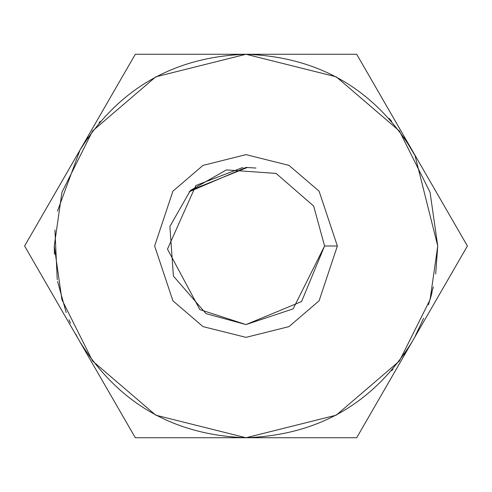 <?xml version="1.0" encoding="UTF-8"?>
<svg xmlns="http://www.w3.org/2000/svg" width="492" height="492" viewBox="0 0 492 492"><rect width="100%" height="100%" fill="white"/><g stroke="black" fill="none" stroke-linecap="round" stroke-linejoin="round"><path stroke-width="0.74" d="M415.463 156.302L403.938 137.28L412.05 150.134L467.4 246L356.7 437.739L135.3 437.739L24.6 246L79.692 150.583M391.65 121.303L389.086 118.369L391.65 121.303M100.35 121.303L99.519 122.274M99.501 122.305L99.015 122.883M79.747 150.478L24.6 246L79.95 341.866C118.344 403.188 173.694 435.149 246 437.739C318.306 435.149 373.656 403.188 412.05 341.866L403.938 354.72L412.05 341.866L467.4 246L356.7 54.261L135.3 54.261L79.95 150.134L88.062 137.28L79.95 150.134L135.3 54.261L356.7 54.261L412.05 150.134C373.656 88.812 318.306 56.851 246 54.261C173.694 56.851 118.344 88.812 79.95 150.134L57.459 211.142M391.65 370.697L392.481 369.726M392.499 369.695L392.985 369.117M435.691 273.946L437.739 246L430.069 192.31L399.393 130.958L336.227 76.82L246 54.261L155.773 76.82L92.607 130.958L61.931 192.31L54.261 246L61.931 299.69L92.607 361.042L155.773 415.18L246 437.739L336.227 415.18L399.393 361.042L430.069 299.69L437.739 246L430.069 299.69L399.393 361.042L336.227 415.18L246 437.739L155.773 415.18L92.607 361.042L61.931 299.69L54.261 246L61.931 192.31L92.607 130.958L155.773 76.82L246 54.261L336.227 76.82L399.393 130.958L430.069 192.31L437.739 246L415.008 155.454M337.364 246L319.093 300.815L288.995 326.614L246 337.364L203.005 326.614L172.907 300.815L154.636 246L172.907 191.185L203.005 165.386L246 154.636L288.995 165.386L319.093 191.185L337.364 246L319.093 191.185L288.995 165.386L246 154.636L203.005 165.386L172.907 191.185L154.636 246L172.907 300.815L203.005 326.614L246 337.364L288.995 326.614L319.093 300.815L337.364 246L324.579 246L313.668 206.056L276.073 173.399L226.394 169.906L190.435 190.435L169.906 226.394L173.399 276.073L206.056 313.668L246 324.579L293.146 308.865L324.579 246L301.565 301.565L246 324.579L301.565 301.565L324.579 246L337.364 246M242.802 167.483L195.859 185.496L167.483 249.137L199.857 309.609L246 324.579L206.056 313.668L173.399 276.073L169.906 226.394L190.435 190.435L226.394 169.906L276.073 173.399L313.668 206.056L324.579 246L293.146 308.865L246 324.579L199.857 309.609L167.483 249.137L195.859 185.496L242.802 167.483M189.1 191.806L246 167.421L255.951 168.055L246 167.421L189.1 191.806M428.489 304.831L433.323 286.904M54.938 229.948L57.244 279.671M57.57 281.449L66.205 312.617M75.694 334.093L77.361 337.241M431.951 292.746L430.371 298.644M423.594 318.281L415.008 336.546M79.747 341.522L135.3 437.739L356.7 437.739L412.05 341.866M70.461 323.127L69.015 319.763M54.44 254.216L54.261 245.951M247.451 167.434L190.435 190.435M412.05 150.134L412.308 150.577"/></g></svg>
